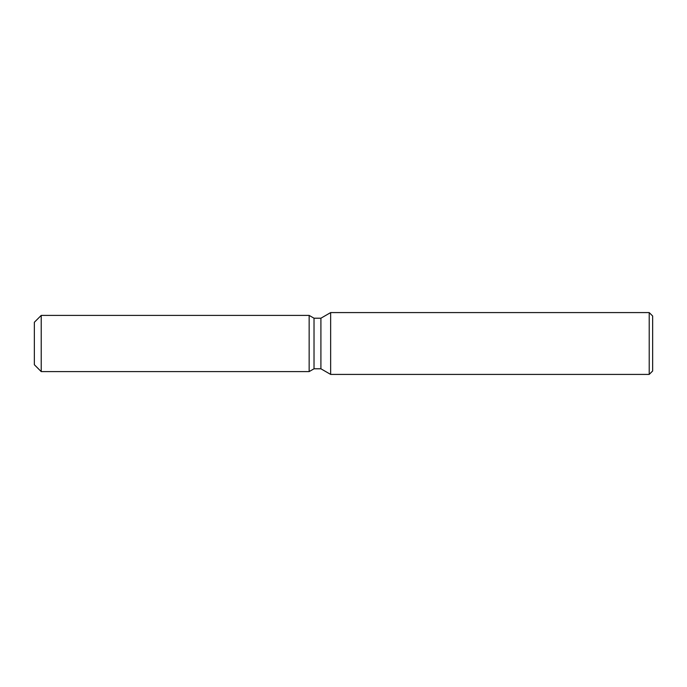 <?xml version="1.0" encoding="UTF-8"?>
<svg xmlns="http://www.w3.org/2000/svg" width="687" height="687" viewBox="0 0 687 687"><rect width="100%" height="100%" fill="white"/><g stroke="black" fill="none" stroke-linecap="round" stroke-linejoin="round"><path stroke-width="1.03" d="M309.15 371.598L41.22 371.598L34.35 364.728L34.35 322.272L41.22 315.402L309.15 315.402L314.019 318.21L320.906 318.21L330.653 312.585L649.215 312.585L652.65 316.02L652.65 370.98L649.215 374.415L330.653 374.415L320.906 368.79L314.019 368.79L309.15 371.598L309.15 315.402L314.019 318.21L314.019 368.79L309.15 371.598L309.15 315.402M320.906 368.79L320.906 318.21M330.653 374.415L330.653 312.585M649.215 374.415L649.215 312.585M41.22 371.598L41.22 315.402M34.35 364.728L34.35 322.272"/></g></svg>
